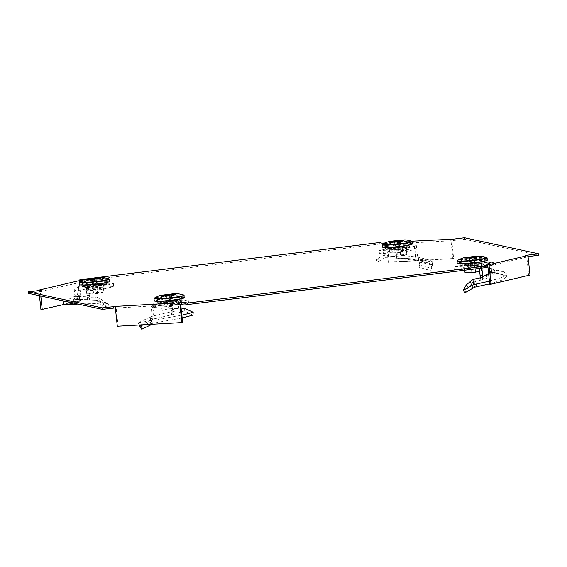 <?xml version="1.0" encoding="UTF-8"?>
<svg xmlns="http://www.w3.org/2000/svg" width="567" height="567" viewBox="0 0 567 567"><rect width="100%" height="100%" fill="white"/><g stroke="black" fill="none" stroke-linecap="round" stroke-linejoin="round"><path stroke-width="0.43" stroke-dasharray="2.83 2.13" d="M82.591 285.031A12.509 0.978 174 0 1 82.08 284.811A12.509 0.978 174 0 1 91.535 282.855A12.509 0.978 174 0 1 106.957 282.196A12.509 0.978 174 0 1 106.497 282.515M97.659 285.655A12.509 0.978 -6 0 0 107.113 283.698A12.509 0.978 -6 0 0 91.691 284.358A12.509 0.978 -6 0 0 82.236 286.314A12.509 0.978 -6 0 0 97.659 285.655M181.327 298.738A12.509 0.978 -6 0 0 181.78 298.412A12.509 0.978 -6 0 0 166.358 299.078A12.509 0.978 -6 0 0 156.903 301.027A12.509 0.978 -6 0 0 157.42 301.247M166.521 300.581A12.509 0.978 174 0 1 181.943 299.915A12.509 0.978 174 0 1 172.481 301.871A12.509 0.978 174 0 1 157.059 302.53A12.509 0.978 174 0 1 166.521 300.581M460.397 263.669A12.509 0.978 174 0 1 459.887 263.449A12.509 0.978 174 0 1 469.341 261.493A12.509 0.978 174 0 1 484.764 260.834A12.509 0.978 174 0 1 484.303 261.153M475.465 264.286A12.509 0.978 -6 0 0 484.92 262.337A12.509 0.978 -6 0 0 469.497 262.996A12.509 0.978 -6 0 0 460.043 264.952A12.509 0.978 -6 0 0 475.465 264.286M409.48 244.937A12.509 0.978 -6 0 0 409.941 244.618A12.509 0.978 -6 0 0 394.519 245.277A12.509 0.978 -6 0 0 385.057 247.233A12.509 0.978 -6 0 0 385.574 247.446M394.675 246.78A12.509 0.978 174 0 1 410.097 246.121A12.509 0.978 174 0 1 400.642 248.07A12.509 0.978 174 0 1 385.22 248.736A12.509 0.978 174 0 1 394.675 246.78M530.003 275.045L528.713 275.115L526.821 257.078L525.531 257.149L528.068 256.596M526.821 257.078L487.847 266.27M487.124 267.433L484.409 266.844L487.003 266.313M180.724 304.366L116.185 308.009L116.965 307.824L116.809 306.322M115.377 307.916L116.965 307.824M40.81 296.031L40.342 291.573L41.632 291.502L28.506 293.366M40.342 291.573L80.606 282.309L80.443 280.807M451.623 239.231L453.643 258.495L388.331 262.323L386.432 244.285L382.101 244.675L379.394 244.086L80.039 281.218L82.747 281.806L80.606 282.309M386.432 244.285L450.191 240.819L450.035 239.317M538.65 255.285L464.72 239.26L450.191 240.819M385.652 244.469L385.496 242.967L387.055 242.598L411.833 241.202M385.496 242.967L384.88 243.002M94.165 277.943L90.132 278.44M486.557 266.341L486.5 265.831M484.409 266.844L484.253 265.342M82.747 281.806L82.591 280.304M453.742 240.621L453.579 239.118M527.671 256.645L527.551 255.526M525.531 257.149L525.368 255.646M39.484 292.005L39.329 290.502M41.632 291.502L41.469 289.999M80.039 281.218L79.997 280.835M379.394 244.086L379.238 242.584M382.101 244.675L381.945 243.172M464.72 239.26L464.564 237.757M389.111 262.145L387.055 242.598M453.643 258.495L452.863 258.68L450.971 240.642M452.863 258.68L388.331 262.323M39.477 295.747L38.932 290.552M77.863 280.956L79.919 300.496L81.209 300.418L79.316 282.38M79.919 300.496L40.944 309.681M81.209 300.418L64.106 304.451M117.305 326.231L118.085 326.046L116.185 308.009M118.085 326.046L182.624 322.396M489.739 284.308L528.713 275.115M151.042 320.66L152.58 324.048L152.048 321.581L150.17 318.3L151.368 321.539L151.006 320.022L139.546 325.593L138.263 322.864L139.163 324.997L138.554 323.594L140.942 326.585L141.75 329.243M152.58 324.048L152.126 324.267M139.595 325.557L152.247 319.554L150.482 317.052L150.971 316.811L152.778 319.235L171.766 314.898L171.241 312.183L181.242 309.284M172.914 314.472L172.616 310.404L171.057 310.766L170.32 303.692L172.885 303.125L173.197 306.137L172.191 306.329L152.821 307.427L152.877 307.909L151.105 306.251L152.02 314.961L151.623 316.45L150.978 316.804L152.778 319.235L171.9 314.706M161.113 306.223L160.801 303.217L171.773 302.594L172.085 305.606L178.711 304.04L167.74 304.663L161.113 306.223L172.085 305.606M167.74 304.663L167.421 301.658L160.801 303.217M178.711 304.04L178.392 301.034L167.421 301.658M171.773 302.594L178.392 301.034M184.374 308.228L184.268 310.992L192.971 315.103M184.268 310.992L171.766 314.898M171.057 310.766L171.354 311.807L165.543 313.133L171.014 311.793M171.241 312.183L171.354 311.807M172.616 310.404L172.191 306.329M172.885 303.125L173.863 302.991L174.182 305.996L173.197 306.137M152.991 304.174L153.395 307.222L153.076 304.217L152.523 304.068L164.997 301.127L188.23 299.815L175.756 302.757L176.075 305.762L174.182 305.996M175.756 302.757L173.863 302.991M188.23 299.815L188.542 302.821L183.198 304.082M180.753 304.656L176.075 305.762M164.997 301.127L165.309 304.132L188.542 302.821M152.523 304.068L152.842 307.073L165.309 304.132M153.31 307.179L152.842 307.073M153.076 304.217L153.395 307.222M152.821 307.427L153.374 307.257M153.062 304.252L150.95 304.791L170.32 303.692M151.105 306.251L150.95 304.791M152.877 307.909L154.43 318.838M152.02 314.961L153.579 314.6M152.247 319.554L152.778 319.235M149.879 317.066L138.263 322.85L139.631 325.543M151.198 320.865L149.816 317.286M152.048 321.581L140.942 326.585M149.908 317.052L138.263 322.864M145.343 324.65L182.149 317.938M138.291 322.821L181.865 315.217M151.623 316.45L166.79 312.842M151.892 316.329L165.543 313.133M184.374 297.682A15.16 1.191 -6 0 0 173.275 297.703A15.16 1.191 -6 0 0 156.386 300A15.16 1.191 -6 0 0 154.217 300.85M165.514 294.861L168.456 300.262L167.648 300.453L164.55 295.088M180.271 298.653A12.885 1.014 -6 0 0 182.092 297.881A12.885 1.014 -6 0 0 172.403 297.958A12.885 1.014 -6 0 0 158.328 299.893A12.885 1.014 -6 0 0 156.492 300.567A12.885 1.014 -6 0 0 165.628 300.63A12.885 1.014 -6 0 0 180.271 298.653M159.072 297.923A11.772 0.921 174 0 1 171.929 296.158A11.772 0.921 174 0 1 180.781 296.08A11.772 0.921 174 0 1 180.802 296.123A11.772 0.921 174 0 1 179.115 296.789A11.772 0.921 174 0 1 166.011 298.568A11.772 0.921 174 0 1 157.392 298.582A11.772 0.921 174 0 1 157.399 298.54A11.772 0.921 174 0 1 159.072 297.923M168.456 300.262L169.179 300.574L169.547 300.12L170.32 294.266M171.907 294.174L170.887 300.049L169.547 300.12M170.887 300.049L173.091 294.436M172.134 294.663L170.348 300.297L171.149 300.113L169.498 301.212L168.243 300.716M159.646 302.686A11.687 0.914 -6 0 0 157.973 303.352A11.687 0.914 -6 0 0 166.535 303.338A11.687 0.914 -6 0 0 179.548 301.566A11.687 0.914 -6 0 0 181.22 300.907A11.687 0.914 -6 0 0 172.68 300.914A11.687 0.914 -6 0 0 159.646 302.686M169.136 294.826L169.703 300.687L167.329 295.258M170.348 300.297L169.703 300.687M170.107 294.776L170.504 300.503M168.541 294.968L169.179 300.574M167.591 295.194L168.378 300.765L167.648 300.453L168.378 300.765L165.741 295.343M169.257 300.432L167.917 300.51M171.695 302.58L178.088 301.07L167.499 301.672L161.106 303.182L171.695 302.58L172.396 309.788L178.633 308.313L168.307 308.895L167.499 301.672M178.088 301.07L178.633 308.313M161.106 303.182L162.077 310.369L172.396 309.788M168.307 308.895L162.077 310.369M100.565 298.993L99.09 298.164L97.885 300.914L99.041 301.573L100.565 298.993L108.722 304.38L99.594 301.247L98.651 304.047L96.844 303.465L77.991 304.089M97.885 300.914L96.404 300.085L96.844 303.465M99.041 301.573L107.588 307.172L98.651 304.047M77.913 299.1L77.41 295.06L74.823 295.201L74.079 288.128L77.814 287.944L78.133 290.949L88.672 288.227L88.721 288.716L85.929 286.831L87.169 297.314L95.454 297.094L95.022 300.021L87.467 300.085L87.105 297.165L87.8 299.865L89.629 299.723L75.418 299.376L74.086 296.647L79.557 295.003L80.875 297.668L73.349 303.083M87.105 297.165L87.8 299.865C79.855 299.865 75.836 299.652 75.751 299.213M92.917 288.447L92.598 285.435L85.971 287.001L86.29 290.006L97.262 289.39L103.889 287.823L92.917 288.447L86.29 290.006M103.889 287.823L103.57 284.818L92.598 285.435M97.262 289.39L96.943 286.378L103.57 284.818M85.971 287.001L96.943 286.378M79.557 295.003L71.527 300.836L72.746 303.515M74.872 296.208L74.086 296.647L75.021 296.201L87.148 296.86C79.217 296.867 75.17 296.647 75.021 296.201M76.254 298.908L80.875 297.668M74.823 295.201L74.823 296.279M77.41 295.06L76.977 290.991M77.814 287.944L78.253 287.972L78.572 290.977L78.133 290.949M90.862 285.003L91.174 288.008L90.103 288.121L89.784 285.116L113.4 283.599L99.374 286.909L78.721 288.071L79.04 291.084L78.572 290.977M78.721 288.071L78.253 287.972M99.374 286.909L99.686 289.914L79.04 291.084M113.4 283.599L113.719 286.604L99.686 289.914M92.754 284.769L93.066 287.774L113.719 286.604M91.174 288.008L93.066 287.774M88.672 288.227L90.103 288.121M89.784 285.116L85.773 285.371L74.079 288.128M85.929 286.831L85.773 285.371M88.721 288.716L89.629 299.723M86.843 295.549L89.423 295.4M87.091 297.228L87.467 300.085L87.8 299.865M95.022 300.021L96.404 300.085M99.09 298.164L97.219 297.158L97.283 300.524L99.594 301.247M95.454 297.094L97.219 297.158M104.959 301.58L103.35 304.146M108.722 304.38L107.588 307.172M97.283 300.524L94.817 300.567L94.916 303.48M94.817 300.567L62.965 302.112M66.396 301.58L71.527 300.836M109.551 281.466A15.16 1.191 -6 0 0 102.266 281.218A15.16 1.191 -6 0 0 87.013 282.791A15.16 1.191 -6 0 0 79.394 284.634M97.077 277.958L96.064 283.833L94.724 283.904L95.49 278.05M87.842 284.613A12.885 1.014 -6 0 0 101.068 283.238A12.885 1.014 -6 0 0 107.269 281.664A12.885 1.014 -6 0 0 101.096 281.494A12.885 1.014 -6 0 0 81.662 284.351A12.885 1.014 -6 0 0 87.842 284.613M100.324 279.708A11.772 0.921 174 0 1 105.958 279.864A11.772 0.921 174 0 1 105.972 279.907A11.772 0.921 174 0 1 100.054 281.338A11.772 0.921 174 0 1 88.218 282.564A11.772 0.921 174 0 1 82.562 282.366A11.772 0.921 174 0 1 82.569 282.323A11.772 0.921 174 0 1 100.324 279.708M96.064 283.833L98.268 278.22M97.304 278.44L95.525 284.081L96.326 283.897L94.675 284.995L93.42 284.499M95.525 284.081L94.427 284.216L92.499 279.042M90.911 279.127L93.087 284.294L94.427 284.216M100.777 284.492A11.687 0.914 -6 0 0 89.012 285.711A11.687 0.914 -6 0 0 83.151 287.129A11.687 0.914 -6 0 0 88.764 287.327A11.687 0.914 -6 0 0 100.515 286.108A11.687 0.914 -6 0 0 106.39 284.691A11.687 0.914 -6 0 0 100.777 284.492M92.761 278.978L93.555 284.549L92.818 284.23L89.728 278.872M93.087 284.294L93.555 284.549L92.818 284.23L94.349 284.358L94.724 283.904M94.313 278.61L94.873 284.471M95.284 278.56L95.674 284.287M93.711 278.751L94.349 284.358M90.685 278.645L93.626 284.039M86.283 286.959L96.865 286.363L103.258 284.854L92.676 285.456L86.283 286.959L87.247 294.153L97.574 293.564L103.811 292.097L103.258 284.854M96.865 286.363L97.574 293.564M92.676 285.456L93.484 292.678L87.247 294.153M103.811 292.097L93.484 292.678M469.972 281.792L471.985 283.904L474.26 281.927L474.728 287.193M471.985 283.904L468.292 287.164L464.961 292.778M482.751 277.086L482.602 279.63L480.752 279.616L491.78 273.627L494.296 273.563L495.034 270.657L494.105 269.772L489.115 268.085L488.385 271.026L497.422 273.769L498.046 270.82L489.115 268.085M482.744 277.143L482.602 279.63C490.306 277.355 494.091 275.3 493.935 273.471L493.928 273.443M475.068 268.021L474.749 265.016L481.376 263.457L481.688 266.462L470.716 267.078L464.097 268.645L475.068 268.021L481.688 266.462M464.097 268.645L463.778 265.639L474.749 265.016M470.716 267.078L470.404 264.073L463.778 265.639M481.376 263.457L470.404 264.073M489.697 283.883L501.497 280.275L506.303 277.057L502.816 274.655L490.462 271.48L494.296 273.563M490.462 271.48L488.385 271.026M495.034 270.657L494.233 270.424L494.013 269.403L491.426 269.552L491.78 273.627M494.013 269.403L493.269 262.33L489.534 262.514L489.853 265.519L491.001 265.476L477.875 268.34L477.563 265.335L481.574 265.087L493.269 262.33M491.426 269.552L491.001 265.476M489.534 262.514L489.094 262.478L489.413 265.491L489.853 265.519M477.563 265.335L453.947 266.859L467.973 263.549L488.626 262.379L488.945 265.384L489.413 265.491M488.626 262.379L489.094 262.478M467.973 263.549L468.292 266.554L488.945 265.384M453.947 266.859L454.259 269.864L468.292 266.554M474.593 265.689L474.912 268.694L454.259 269.864M476.493 265.455L476.804 268.46L474.912 268.694M476.804 268.46L477.875 268.34M479.306 268.234L479.363 268.723L481.73 266.547L481.574 265.087M481.73 266.547L481.886 268.085M480.348 277.71L480.752 279.616M474.579 278.943L475.6 281.565L482.602 279.63M482.723 277.334L482.985 279.864L482.779 277.185M475.6 281.565L474.26 281.927M466.187 285.031L468.292 287.164M502.816 274.655L497.422 273.769M489.413 281.182L501.93 277.447L507.033 274.109L503.553 271.713L498.046 270.82M488.598 273.407L494.027 270.438L488.711 274.534M487.351 260.104A15.16 1.191 -6 0 0 480.072 259.849A15.16 1.191 -6 0 0 464.82 261.43A15.16 1.191 -6 0 0 457.2 263.272M468.718 257.765L470.893 262.925L471.468 262.911L472.233 262.854L470.305 257.673M478.902 260.125A12.885 1.014 -6 0 0 459.468 262.989A12.885 1.014 -6 0 0 465.649 263.251A12.885 1.014 -6 0 0 478.874 261.869A12.885 1.014 -6 0 0 485.076 260.296A12.885 1.014 -6 0 0 478.902 260.125M466.024 261.196A11.772 0.921 174 0 1 460.369 261.004A11.772 0.921 174 0 1 460.376 260.962A11.772 0.921 174 0 1 478.13 258.346A11.772 0.921 174 0 1 483.764 258.502A11.772 0.921 174 0 1 483.779 258.545A11.772 0.921 174 0 1 477.861 259.977A11.772 0.921 174 0 1 466.024 261.196M470.893 262.925L467.534 257.51M470.567 257.609L471.361 263.187L470.624 262.868L472.155 262.996L473.296 256.688M474.884 256.596L473.87 262.464L472.531 262.542M466.57 265.958A11.687 0.914 -6 0 0 478.321 264.746A11.687 0.914 -6 0 0 484.197 263.322A11.687 0.914 -6 0 0 478.583 263.131A11.687 0.914 -6 0 0 466.818 264.342A11.687 0.914 -6 0 0 460.957 265.767A11.687 0.914 -6 0 0 466.57 265.958M473.091 257.191L473.48 262.918L474.14 262.521L476.074 256.851M473.87 262.464L473.48 262.918M471.517 257.39L472.155 262.996M468.491 257.283L471.432 262.677M472.12 257.248L472.68 263.109L472.233 262.854M475.111 257.078L473.332 262.712L472.68 263.109M474.14 262.521L473.332 262.712M481.064 263.492L470.482 264.087L464.089 265.597L474.671 265.002L481.064 263.492L481.617 270.735L471.29 271.317L465.053 272.784M464.706 270.211L464.089 265.597M470.482 264.087L471.29 271.317M479.618 271.203L481.617 270.735M474.671 265.002L475.061 268.928M419.658 263.938L420.168 260.579L419.098 265.03L431.055 268.156L432.628 263.372L432.019 265.966L431.905 264.739L428.461 262.946L405.107 261.316L377.197 262.181L376.382 259.346L384.306 254.859L384.993 257.702L377.197 262.181M419.672 263.074L419.658 261.989L432.026 265.065L432.628 263.372M419.566 264.917L419.063 267.263L430.8 270.707L432.019 265.966M419.41 257.588L420.232 258.857L419.552 261.678L418.205 260.402L419.41 257.588L418.878 257.446L417.617 260.26L415.951 260.501L396.772 258.261L397.942 258.049L397.878 255.122L384.306 254.859M396.772 258.261L396.22 254.207L397.779 253.839L397.028 246.758L394.462 247.325L394.781 250.331L415.157 249.041L415.207 249.53L416.547 247.127L417.468 255.845L418.17 257.262L418.871 257.439L417.617 260.26L409.551 258.68L397.779 257.942M406.865 250.245L406.546 247.233L395.582 247.857L395.894 250.862L389.267 252.428L400.238 251.805L406.865 250.245L395.894 250.862M400.238 251.805L399.926 248.8L406.546 247.233M389.267 252.428L388.955 249.416L399.926 248.8M395.582 247.857L388.955 249.416M384.993 257.702L397.942 258.049M397.779 253.839L397.701 254.895L417.879 257.177L398.034 254.845M396.22 254.207L395.787 250.132M394.462 247.325L393.484 247.46L393.803 250.472L394.781 250.331M414.357 246.284L414.675 249.289L414.271 246.234L402.35 249.324L379.117 250.635L391.591 247.701L391.903 250.706L393.803 250.472M391.591 247.701L393.484 247.46M379.117 250.635L379.436 253.647L391.903 250.706M402.35 249.324L402.669 252.329L379.436 253.647M414.824 246.383L415.143 249.388L402.669 252.329M414.675 249.289L415.143 249.388M414.271 246.234L414.583 249.246M415.157 249.041L414.605 249.211M414.286 246.206L416.398 245.667L397.028 246.758M416.547 247.127L416.398 245.667M415.207 249.53L415.951 260.501M417.468 255.845L415.909 256.213M418.205 260.402L417.617 260.26M420.168 260.579L420.275 259.239L432.727 262.259M420.232 258.857L420.275 259.239M419.098 265.03L419.063 267.263M431.055 268.156L430.8 270.707M432.727 262.238L431.905 264.739M432.649 261.826L429.198 260.005L405.242 258.375L376.382 259.346M412.528 243.888A15.16 1.191 -6 0 0 401.429 243.902A15.16 1.191 -6 0 0 384.546 246.198A15.16 1.191 -6 0 0 382.371 247.056M400.288 240.862L398.509 246.496L399.069 246.397L401.245 240.635M386.481 246.092A12.885 1.014 -6 0 0 384.646 246.773A12.885 1.014 -6 0 0 393.781 246.829A12.885 1.014 -6 0 0 408.424 244.852A12.885 1.014 -6 0 0 410.246 244.079A12.885 1.014 -6 0 0 400.557 244.164A12.885 1.014 -6 0 0 386.481 246.092M407.269 242.988A11.772 0.921 174 0 1 394.164 244.774A11.772 0.921 174 0 1 385.546 244.788A11.772 0.921 174 0 1 385.553 244.738A11.772 0.921 174 0 1 387.226 244.122A11.772 0.921 174 0 1 400.089 242.357A11.772 0.921 174 0 1 408.942 242.286A11.772 0.921 174 0 1 408.956 242.329A11.772 0.921 174 0 1 407.269 242.988M398.509 246.496L397.41 246.631L395.483 241.457M393.895 241.549L396.071 246.709L397.41 246.631M396.071 246.709L392.704 241.287M395.745 241.393L396.531 246.964L395.801 246.652L397.332 246.78L398.473 240.465M407.701 247.765A11.687 0.914 -6 0 0 409.374 247.106A11.687 0.914 -6 0 0 400.834 247.12A11.687 0.914 -6 0 0 387.8 248.892A11.687 0.914 -6 0 0 386.127 249.551A11.687 0.914 -6 0 0 394.689 249.537A11.687 0.914 -6 0 0 407.701 247.765M396.694 241.173L397.332 246.78M393.668 241.067L396.609 246.461M397.29 241.032L397.857 246.893M398.261 240.975L398.658 246.702L399.317 246.305M400.061 240.38L398.658 246.702M397.708 246.326L399.048 246.248M395.653 247.871L389.267 249.381L399.848 248.785L406.241 247.276L395.653 247.871L396.468 255.1L390.231 256.567L400.557 255.986L399.848 248.785M389.267 249.381L390.231 256.567M406.241 247.276L406.787 254.512L396.468 255.1M400.557 255.986L406.787 254.512M170.469 305.152L172.24 306.818M149.801 317.173L151.07 319.908M183.694 295.003A14.955 1.177 -6 0 0 176.72 294.918A14.955 1.177 -6 0 0 154.323 298.093M184.098 295.414A15.118 1.184 -6 0 0 176.833 295.159A15.118 1.184 -6 0 0 156.187 297.725A15.118 1.184 -6 0 0 154.018 298.575M74.234 289.588L77.027 291.473M97.326 300.538L96.879 303.473M108.871 278.787A14.955 1.177 -6 0 0 96.992 279.063A14.955 1.177 -6 0 0 81.471 281.232A14.955 1.177 -6 0 0 79.5 281.877M109.268 279.198A15.118 1.184 -6 0 0 102.003 278.943A15.118 1.184 -6 0 0 81.357 281.508A15.118 1.184 -6 0 0 79.196 282.359M493.418 263.79L491.05 265.966M471.241 280.715L472.977 283.032M486.677 257.425A14.955 1.177 -6 0 0 474.799 257.702A14.955 1.177 -6 0 0 459.277 259.87A14.955 1.177 -6 0 0 457.307 260.508M487.074 257.829A15.118 1.184 -6 0 0 479.81 257.581A15.118 1.184 -6 0 0 459.164 260.14A15.118 1.184 -6 0 0 457.002 260.99M397.191 248.226L395.844 250.621M411.855 241.209A14.955 1.177 -6 0 0 404.873 241.124A14.955 1.177 -6 0 0 382.477 244.292M412.252 241.613A15.118 1.184 -6 0 0 404.987 241.365A15.118 1.184 -6 0 0 384.341 243.923A15.118 1.184 -6 0 0 382.172 244.774M107.113 283.698L106.957 282.196M181.943 299.915L181.78 298.412M484.92 262.337L484.764 260.834M410.097 246.121L409.941 244.618M385.22 248.736L385.057 247.233M460.043 264.952L459.887 263.449M157.059 302.53L156.903 301.027M82.236 286.314L82.08 284.811M150.95 320.405L150.347 318.803M155.549 318.541L158.03 317.952M166.563 316.01L169.044 315.422M155.599 315.415L154.472 315.677M180.781 296.08L182.092 297.881M157.973 303.352L157.718 301.29M157.718 301.247L157.392 298.582M157.399 298.54L156.492 300.567M181.22 300.907L181.036 298.837M181.036 298.795L180.802 296.123M64.305 304.826L75.964 299.036M64.758 301.226L74.596 296.335M105.958 279.864L107.269 281.664M83.151 287.129L82.895 285.073M82.888 285.031L82.562 282.366M82.569 282.323L81.662 284.351M106.39 284.691L106.213 282.621M106.206 282.579L105.972 279.907M506.303 277.057L507.033 274.109M503.553 271.713L491.242 268.552M460.376 260.962L459.468 262.989M474.132 262.535L472.481 263.634L471.227 263.131M484.197 263.322L484.02 261.252M484.012 261.217L483.779 258.545M483.764 258.502L485.076 260.296M460.957 265.767L460.702 263.705M460.695 263.662L460.369 261.004M432.465 264.52L431.848 267.652M416.107 259.778L428.461 262.946M416.476 256.738L429.198 260.005M385.553 244.738L384.646 246.773M399.303 246.319L397.658 247.418L396.404 246.914M409.374 247.106L409.19 245.036M409.19 244.994L408.956 242.329M408.942 242.286L410.246 244.079M386.127 249.551L385.879 247.488M385.872 247.446L385.546 244.788"/><path stroke-width="0.85" d="M106.497 282.515A12.509 0.978 174 0 1 97.503 284.152A12.509 0.978 174 0 1 82.591 285.031M157.42 301.247A12.509 0.978 -6 0 0 172.325 300.368A12.509 0.978 -6 0 0 181.327 298.738M484.303 261.153A12.509 0.978 174 0 1 475.309 262.783A12.509 0.978 174 0 1 460.397 263.669M385.574 247.446A12.509 0.978 -6 0 0 400.479 246.567A12.509 0.978 -6 0 0 409.48 244.937M528.068 256.596L538.65 255.285L538.494 253.782L464.564 237.757L453.579 239.118L411.833 241.202M487.003 266.313L487.847 266.27L489.739 284.308L491.029 284.23L530.003 275.045L527.948 255.504L488.981 264.69L484.253 265.342L486.961 265.93L187.606 303.062L184.899 302.473L116.809 306.322L102.28 307.888L28.35 291.863L39.329 290.502L41.469 289.999L38.889 290.141L77.863 280.956L82.52 280.318M115.25 306.69L117.305 326.231L181.844 322.58L182.624 322.396L180.724 304.366L181.504 304.181L185.055 303.976L187.762 304.564L487.124 267.433L486.961 265.93M28.35 291.863L28.506 293.366L102.436 309.391L115.377 307.916M527.948 255.504L525.368 255.646L527.516 255.143L538.494 253.782M384.88 243.002L381.945 243.172L379.238 242.584L94.165 277.943M90.132 278.44L79.876 279.715L82.569 280.296M486.5 265.831L486.394 264.839M113.421 308.03L113.258 306.527M527.551 255.526L527.516 255.143M187.762 304.564L187.606 303.062M185.055 303.976L184.899 302.473M181.504 304.181L181.348 302.672M102.436 309.391L102.28 307.888M79.997 280.835L79.876 279.715M38.932 290.552L38.889 290.141M64.106 304.451L40.944 309.681L39.477 295.747M42.234 309.61L40.81 296.031M181.844 322.58L179.789 303.04M491.029 284.23L488.981 264.69M152.58 324.048L141.75 329.243L139.163 324.997L139.716 326.202L139.631 325.543L145.343 324.65M139.666 325.529L139.362 324.983M181.242 309.284L184.374 308.228L193.191 312.311L192.971 315.103L182.149 317.938M183.198 304.082L180.753 304.656M181.865 315.217L193.191 312.311M172.538 293.883C175.664 293.671 176.472 293.848 174.976 294.415L165.103 295.641C161.985 295.854 161.17 295.676 162.665 295.109L172.538 293.883M184.098 295.414A15.118 1.184 -6 0 1 181.929 296.265A15.118 1.184 -6 0 1 161.283 298.83A15.118 1.184 -6 0 1 154.018 298.575L154.217 300.85A15.16 1.191 -6 0 0 165.302 300.843A15.16 1.191 -6 0 0 182.205 298.54A15.16 1.191 -6 0 0 184.374 297.682L183.694 295.003C175.139 292.77 176.684 294.075 173.055 293.826L161.694 295.23C159.136 296.045 160.511 294.911 154.323 298.093A14.955 1.177 -6 0 0 161.34 298.547A14.955 1.177 -6 0 0 177.386 296.832A14.955 1.177 -6 0 0 183.694 295.003M164.55 295.088A4.55 0.354 174 0 1 164.947 294.982A4.55 0.354 174 0 1 165.514 294.861L170.32 294.266A4.55 0.354 174 0 1 171.907 294.174L170.093 294.606L173.091 294.436A4.55 0.354 174 0 1 172.134 294.663L167.329 295.258A4.55 0.354 174 0 1 165.741 295.343L167.548 294.918L164.55 295.088M72.47 302.891L72.746 303.515L73.349 303.083M77.991 304.089L64.291 304.84L72.746 303.515M64.291 304.84L62.972 302.098L66.396 301.58M100.153 278.199L90.281 279.418C86.545 279.503 85.73 279.325 87.842 278.893L97.715 277.667C101.45 277.582 102.258 277.759 100.153 278.199M79.5 281.877L79.394 284.634A15.16 1.191 -6 0 0 86.673 284.889A15.16 1.191 -6 0 0 101.947 283.309A15.16 1.191 -6 0 0 109.551 281.466L108.871 278.787C100.635 276.767 103.839 277.688 97.198 277.681L86.106 279.184C85.185 279.17 82.98 280.07 79.5 281.877A14.955 1.177 -6 0 0 89.154 282.153A14.955 1.177 -6 0 0 106.936 279.793A14.955 1.177 -6 0 0 108.871 278.787M95.49 278.05A4.55 0.354 174 0 1 96.333 277.993A4.55 0.354 174 0 1 97.077 277.958L95.27 278.383L98.268 278.22A4.55 0.354 174 0 1 97.304 278.44L92.499 279.042A4.55 0.354 174 0 1 90.911 279.127L92.726 278.702L89.728 278.872A4.55 0.354 174 0 1 90.685 278.645L95.49 278.05M481.886 268.085L482.723 277.334L472.871 279.375L466.187 285.031L463.282 290.361L471.588 285.718L473.084 288.121L474.728 287.193L489.697 283.883M473.084 288.121L464.961 292.778L463.282 290.361M479.774 268.347L479.363 268.723L479.306 268.234M479.363 268.723L480.348 277.71M482.645 275.264L480.065 275.406M471.588 285.718L473.707 284.563L476.131 284.081L476.613 286.796M476.131 284.081L489.413 281.182M482.46 276.795L488.598 273.407M482.623 276.646L488.711 274.534M472.871 279.375L473.707 284.563M465.649 257.524L475.522 256.305C479.257 256.22 480.065 256.397 477.96 256.83L468.087 258.056C464.352 258.141 463.537 257.964 465.649 257.524M457.002 260.99L457.2 263.272A15.16 1.191 -6 0 0 464.479 263.527A15.16 1.191 -6 0 0 479.753 261.947A15.16 1.191 -6 0 0 487.351 260.104L487.074 257.829A15.118 1.184 -6 0 1 484.913 258.687A15.118 1.184 -6 0 1 464.267 261.245A15.118 1.184 -6 0 1 457.002 260.99L457.307 260.508A14.955 1.177 -6 0 0 466.96 260.785A14.955 1.177 -6 0 0 484.742 258.432A14.955 1.177 -6 0 0 486.677 257.425C478.442 255.398 481.645 256.319 475.004 256.312L463.912 257.822C462.998 257.801 460.801 258.701 457.307 260.508M470.305 257.673A4.55 0.354 174 0 1 469.462 257.73A4.55 0.354 174 0 1 468.718 257.765L470.532 257.34L467.534 257.51A4.55 0.354 174 0 1 468.491 257.283L473.296 256.688A4.55 0.354 174 0 1 474.884 256.596L473.076 257.021L476.074 256.851A4.55 0.354 174 0 1 475.111 257.078L470.305 257.673M475.061 268.928L475.38 272.203L465.053 272.784L464.706 270.211M475.38 272.203L479.618 271.203M393.257 241.84C390.139 242.052 389.323 241.875 390.819 241.308L400.692 240.089C403.817 239.869 404.632 240.047 403.13 240.614L393.257 241.84M412.252 241.613A15.118 1.184 -6 0 1 410.083 242.47A15.118 1.184 -6 0 1 389.437 245.029A15.118 1.184 -6 0 1 382.172 244.774L382.371 247.056A15.16 1.191 -6 0 0 393.455 247.042A15.16 1.191 -6 0 0 410.359 244.738A15.16 1.191 -6 0 0 412.528 243.888L411.855 241.209C403.293 238.969 404.838 240.28 401.209 240.032L389.905 241.422C388.381 241.925 387.906 241.365 382.477 244.292A14.955 1.177 -6 0 0 389.494 244.746A14.955 1.177 -6 0 0 405.54 243.037A14.955 1.177 -6 0 0 411.855 241.209M401.245 240.635A4.55 0.354 174 0 1 400.848 240.741A4.55 0.354 174 0 1 400.288 240.862L395.483 241.457A4.55 0.354 174 0 1 393.895 241.549L395.702 241.117L392.704 241.287A4.55 0.354 174 0 1 393.668 241.067L398.473 240.465A4.55 0.354 174 0 1 400.061 240.38L398.254 240.805L401.245 240.635M139.262 324.99L139.546 325.6M79.196 282.359A15.118 1.184 -6 0 0 86.46 282.614A15.118 1.184 -6 0 0 107.106 280.048A15.118 1.184 -6 0 0 109.268 279.198M473.665 284.584L474.699 287.214M154.018 298.575L154.323 298.093M62.972 302.098L64.758 301.226M486.677 257.425L487.074 257.829M382.172 244.774L382.477 244.292"/></g></svg>

